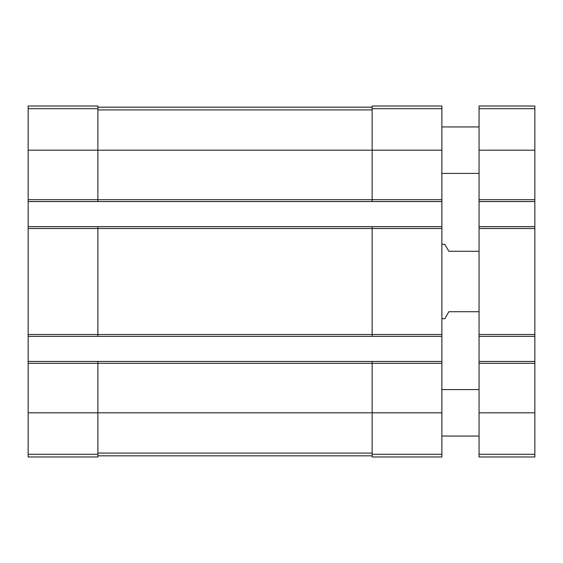<?xml version="1.0" encoding="UTF-8"?>
<svg xmlns="http://www.w3.org/2000/svg" width="563" height="563" viewBox="0 0 563 563"><rect width="100%" height="100%" fill="white"/><g stroke="black" fill="none" stroke-linecap="round" stroke-linejoin="round"><path stroke-width="0.84" d="M28.15 199.682L97.878 199.682L97.878 201.547L28.15 201.547L28.15 106.013L97.878 106.013L97.878 150.173L441.878 150.173L441.878 456.987L372.15 456.987L372.15 454.299L441.878 454.299M372.15 108.701L441.878 108.701L441.878 106.013L372.15 106.013L372.15 199.682L97.878 199.682L97.878 150.173L28.15 150.173M28.15 201.547L28.15 226.65L97.878 226.65L97.878 228.508L441.878 228.508M28.15 226.65L28.15 336.35L441.878 336.35M28.15 334.492L97.878 334.492L97.878 228.508L28.15 228.508M97.878 226.65L372.15 226.65L372.15 334.492L97.878 334.492L97.878 336.35M28.15 336.35L28.15 361.453L97.878 361.453L97.878 363.318L441.878 363.318M28.15 361.453L28.15 456.987L97.878 456.987L97.878 363.318L28.15 363.318M441.878 108.701L441.878 150.173M441.878 199.682L372.15 199.682L372.15 201.547L441.878 201.547M97.878 201.547L372.15 201.547M372.15 226.65L441.878 226.65M441.878 334.492L372.15 334.492L372.15 336.35M97.878 361.453L441.878 361.453M372.15 361.453L372.15 454.299M97.878 455.826L372.15 455.826M97.878 107.174L372.15 107.174M479.064 311.719L448.852 311.719L444.826 318.686L441.878 318.686M479.064 251.281L448.852 251.281L444.826 244.314L441.878 244.314M479.064 361.453L534.85 361.453L534.85 456.987L479.064 456.987L479.064 106.013L534.85 106.013L534.85 108.701L479.064 108.701M534.85 361.453L534.85 336.35L479.064 336.35M534.85 336.35L534.85 226.65L479.064 226.65M534.85 226.65L534.85 201.547L479.064 201.547M534.85 201.547L534.85 108.701M479.064 436.065L441.878 436.065M479.064 173.418L441.878 173.418M28.15 108.701L97.878 108.701M28.15 412.827L441.878 412.827M28.15 454.299L97.878 454.299M97.878 453.067L372.15 453.067M97.878 109.933L372.15 109.933M534.85 454.299L479.064 454.299M534.85 412.827L479.064 412.827M534.85 363.318L479.064 363.318M534.85 334.492L479.064 334.492M534.85 228.508L479.064 228.508M534.85 199.682L479.064 199.682M534.85 150.173L479.064 150.173M479.064 389.582L441.878 389.582M479.064 126.935L441.878 126.935"/></g></svg>

